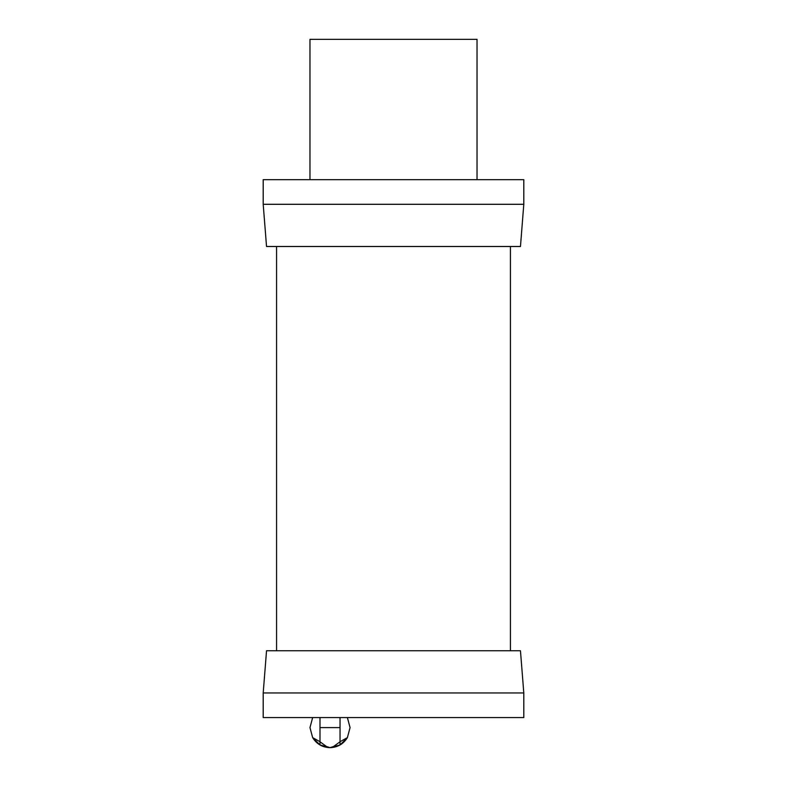<?xml version="1.0" encoding="UTF-8"?>
<svg xmlns="http://www.w3.org/2000/svg" width="787" height="787" viewBox="0 0 787 787"><rect width="100%" height="100%" fill="white"/><g stroke="black" fill="none" stroke-linecap="round" stroke-linejoin="round"><path stroke-width="1.18" d="M477.03 179.672L477.03 39.35L309.97 39.35L309.97 179.672L309.97 39.35L477.03 39.35L477.03 179.672M276.562 246.498L276.562 650.76L276.562 246.498M510.438 650.76L510.438 246.498L510.438 650.76M319.994 744.964L319.994 727.601L340.043 727.601L340.043 744.964M347.382 737.626L340.417 741.511L333.54 746.519L330.019 747.65L326.497 746.519L330.019 747.65L333.54 746.519L340.417 741.511L347.382 737.626C343.378 744.059 337.593 747.404 330.019 747.65L340.043 744.964L347.382 737.626L350.067 727.601L347.382 717.577M330.019 747.65C322.444 747.404 316.659 744.059 312.655 737.626L319.62 741.511L326.497 746.519L319.62 741.511L312.655 737.626C316.659 744.059 322.444 747.404 330.019 747.65L319.994 744.964L312.655 737.626L309.97 727.601L312.655 717.577M340.043 717.577L340.043 727.601L319.994 727.601L319.994 717.577M523.798 692.963L520.463 650.76L266.537 650.76L263.202 692.963L523.798 692.963L263.202 692.963L263.202 717.577L523.798 717.577L523.798 692.963L523.798 717.577L263.202 717.577L263.202 692.963L266.537 650.76L520.463 650.76L523.798 692.963M263.202 204.295L266.537 246.498L520.463 246.498L523.798 204.295L263.202 204.295L523.798 204.295L523.798 179.672L263.202 179.672L263.202 204.295L263.202 179.672L523.798 179.672L523.798 204.295L520.463 246.498L266.537 246.498L263.202 204.295"/></g></svg>
